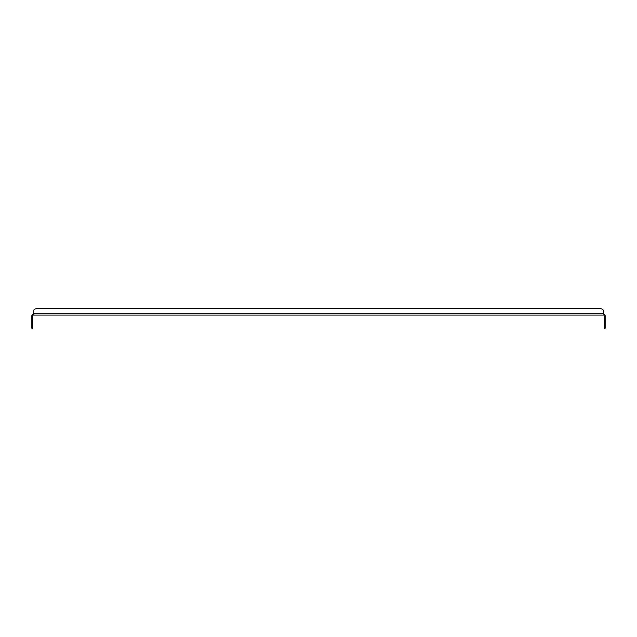 <?xml version="1.0" encoding="UTF-8"?>
<svg xmlns="http://www.w3.org/2000/svg" width="637" height="637" viewBox="0 0 637 637"><rect width="100%" height="100%" fill="white"/><g stroke="black" fill="none" stroke-linecap="round" stroke-linejoin="round"><path stroke-width="0.96" d="M31.85 328.246L32.606 328.246L31.85 328.246L31.85 315.713A1.393 1.393 0 0 1 33.243 314.32M605.15 328.246L604.394 328.246L604.394 316.223L605.15 316.223L605.15 328.246M604.394 316.223L604.394 315.713A0.629 0.629 0 0 0 603.757 315.084L33.243 315.084A0.629 0.629 0 0 0 32.606 315.713L32.606 319.384L31.85 319.384M32.606 328.246L32.606 319.384M605.15 316.223L605.15 315.713A1.393 1.393 0 0 0 603.757 314.32M603.757 315.084L603.757 313.691L33.243 313.691L33.243 311.923L33.243 315.084M36.405 308.754L600.595 308.754L36.405 308.754A3.161 3.161 0 0 0 33.243 311.923M603.757 313.691L603.757 311.923A3.161 3.161 0 0 0 600.595 308.754M605.15 319.384L604.394 319.384M31.85 316.223L32.606 316.223M605.15 325.714L604.394 325.714M605.15 321.287L604.394 321.287M32.606 321.287L31.85 321.287M32.606 325.714L31.85 325.714"/></g></svg>
